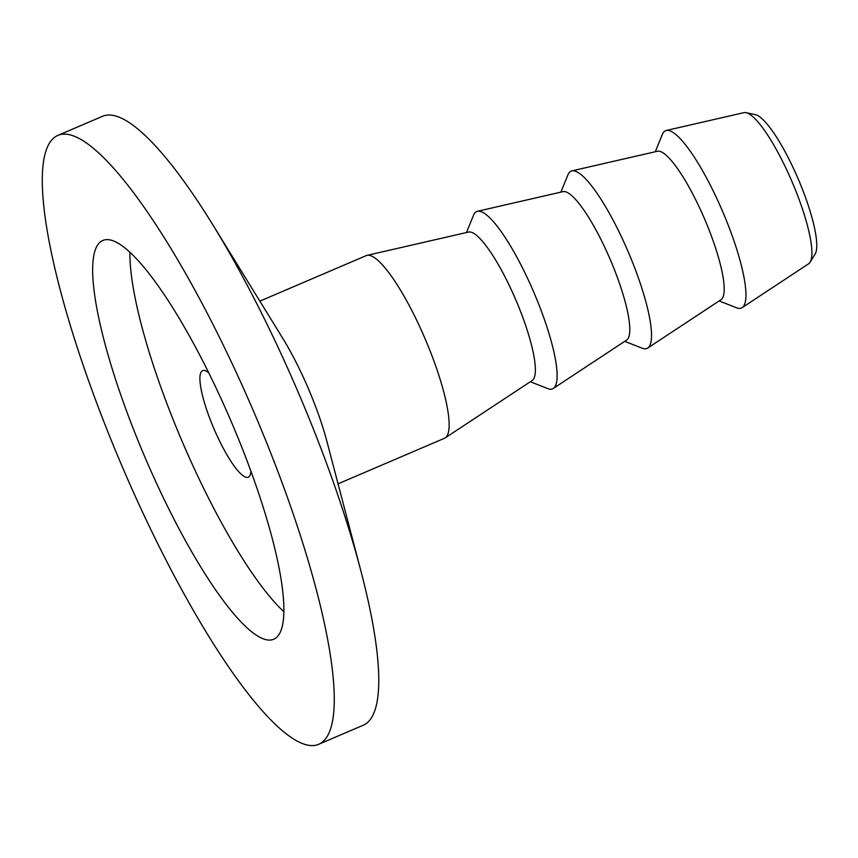 <?xml version="1.0" encoding="UTF-8"?>
<svg xmlns="http://www.w3.org/2000/svg" width="858" height="858" viewBox="0 0 858 858"><rect width="100%" height="100%" fill="white"/><g stroke="black" fill="none" stroke-linecap="round" stroke-linejoin="round"><path stroke-width="1.29" d="M283.794 611.657A216.935 46.675 66.8 0 1 182.539 442.31A216.935 46.675 66.8 0 1 129.933 252.134M235.746 432.303A216.935 46.675 66.8 0 1 273.627 639.285A216.935 46.675 66.8 0 1 145.367 458.215A216.935 46.675 66.8 0 1 102.928 240.412A216.935 46.675 66.8 0 1 235.746 432.303M208.816 372.876A57.958 12.473 -113.2 0 0 203.303 370.474A57.958 12.473 -113.2 0 0 202.649 370.656A57.958 12.473 -113.2 0 0 213.985 428.85A57.958 12.473 -113.2 0 0 248.252 477.23A57.958 12.473 -113.2 0 0 250.911 471.224M666.28 130.47L743.961 112.645A82.25 17.696 66.8 0 1 744.24 112.591A82.25 17.696 66.8 0 1 746.128 112.677A82.25 17.696 66.8 0 1 791.945 181.521A82.25 17.696 66.8 0 1 810.113 262.194A82.25 17.696 66.8 0 1 808.644 263.771L742.106 307.668A96.439 20.753 -113.2 0 0 722.811 211.905A96.439 20.753 -113.2 0 0 666.591 130.416A96.439 20.753 -113.2 0 0 666.28 130.47A96.439 20.753 -113.2 0 0 662.376 134.363L655.287 151.737M810.113 262.194L815.1 254.054A76.673 16.495 -113.2 0 0 798.155 178.861A76.673 16.495 -113.2 0 0 755.458 114.682L746.128 112.677M719.133 300.944L736.593 307.808A96.439 20.753 -113.2 0 0 740.304 308.365A96.439 20.753 -113.2 0 0 742.106 307.668M318.586 744.336L363.181 725.246A331.199 71.257 -113.2 0 0 360.907 571.02A331.199 71.257 -113.2 0 0 212.58 224.41A331.199 71.257 -113.2 0 0 106.317 115.208A331.199 71.257 -113.2 0 0 102.585 116.27L57.979 135.36A331.199 71.257 -113.2 0 0 119.262 459.631A331.199 71.257 -113.2 0 0 314.843 745.409A331.199 71.257 -113.2 0 0 318.586 744.336A331.199 71.257 -113.2 0 0 257.293 420.066A331.199 71.257 -113.2 0 0 61.712 134.288A331.199 71.257 -113.2 0 0 57.979 135.36M360.907 571.02L327.07 441.967A99.356 21.375 -113.2 0 0 282.561 337.988L212.58 224.41M624.721 341.345L642.192 348.209A96.439 20.753 -113.2 0 0 645.892 348.766A96.439 20.753 -113.2 0 0 647.693 348.069L720.977 299.732A80.813 17.385 -113.2 0 0 704.804 219.476A80.813 17.385 -113.2 0 0 657.7 151.19A80.813 17.385 -113.2 0 0 657.432 151.244L571.868 170.881A96.439 20.753 -113.2 0 0 567.964 174.764L560.875 192.138M647.693 348.069A96.439 20.753 -113.2 0 0 628.399 252.306A96.439 20.753 -113.2 0 0 572.179 170.817A96.439 20.753 -113.2 0 0 571.868 170.881M530.319 381.746L547.779 388.61A96.439 20.753 -113.2 0 0 551.48 389.167A96.439 20.753 -113.2 0 0 553.281 388.47L626.565 340.133A80.813 17.385 -113.2 0 0 610.403 259.877A80.813 17.385 -113.2 0 0 563.288 191.591A80.813 17.385 -113.2 0 0 563.02 191.645L477.456 211.282A96.439 20.753 -113.2 0 0 473.552 215.165L466.462 232.539M553.281 388.47A96.439 20.753 -113.2 0 0 533.998 292.707A96.439 20.753 -113.2 0 0 477.777 211.218A96.439 20.753 -113.2 0 0 477.456 211.282M338.041 483.837L444.444 438.299A99.356 21.375 -113.2 0 0 445.173 437.902L532.153 380.534A80.813 17.385 -113.2 0 0 515.99 300.279A80.813 17.385 -113.2 0 0 468.876 231.992A80.813 17.385 -113.2 0 0 468.607 232.046L367.052 255.352A99.356 21.375 -113.2 0 0 366.259 255.609L259.867 301.137M445.173 437.902A99.356 21.375 -113.2 0 0 425.3 339.242A99.356 21.375 -113.2 0 0 367.374 255.287A99.356 21.375 -113.2 0 0 367.052 255.352"/></g></svg>

